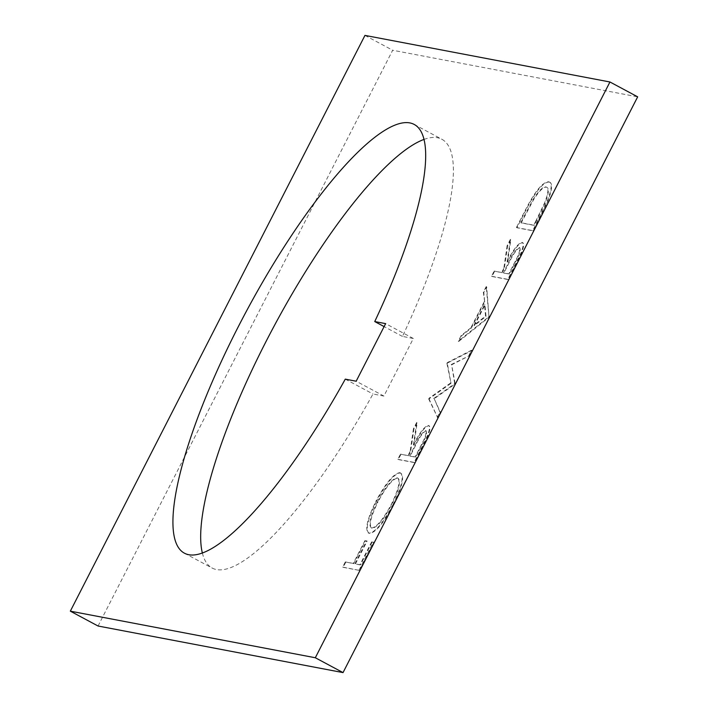 <?xml version="1.0" encoding="UTF-8"?>
<svg xmlns="http://www.w3.org/2000/svg" width="708" height="708" viewBox="0 0 708 708"><rect width="100%" height="100%" fill="white"/><g stroke="black" fill="none" stroke-linecap="round" stroke-linejoin="round"><path stroke-width="0.53" stroke-dasharray="3.54 2.66" d="M423.968 139.432A243.216 59.658 118.2 0 1 437.517 137.75A243.216 59.658 118.2 0 1 441.889 139.281A243.216 59.658 118.2 0 1 402.454 336.415L413.348 338.486L383.886 396.064L372.992 393.993A243.216 59.658 118.2 0 1 216.542 569.577A243.216 59.658 118.2 0 1 212.161 568.046A243.216 59.658 118.2 0 1 202.364 553.045M402.454 336.415L384.117 326.592M400.932 454.386L398.294 459.554L414.623 462.651L426.977 438.048C430.172 430.535 430.774 426.402 428.765 425.658C424.72 426.774 419.764 433.296 413.888 445.226L417.18 422.641L413.906 429.03L410.622 451.615L408.472 455.819L400.462 454.129L397.825 459.297L398.294 459.554M397.825 459.297L414.153 462.404L426.508 437.792C429.703 430.278 430.305 426.145 428.296 425.402L429.172 425.791L428.296 425.402C424.251 426.517 419.295 433.039 413.419 444.978L413.888 445.226M494.618 271.314L491.971 276.483L508.3 279.589L520.654 254.986C523.849 247.464 524.451 243.34 522.442 242.587C518.398 243.702 513.442 250.234 507.574 262.164L510.857 239.578L507.583 245.968L504.3 268.553L502.149 272.748L494.149 271.067L491.502 276.235L491.971 276.483M491.502 276.235L507.831 279.341L520.185 254.73C523.38 247.216 523.982 243.083 521.973 242.34L522.849 242.729L521.973 242.34C517.929 243.455 512.973 249.977 507.105 261.916L507.574 262.164M98.049 626.014L392.683 50.25L637.669 96.837M549.036 182.036C543.222 182.124 535.558 191.417 526.035 209.922L516.902 227.764L533.23 230.87L547.939 200.868C552.426 188.912 552.789 182.637 549.036 182.036L549.859 182.319L549.036 182.036M458.731 341.442L489.042 317.237L486.679 286.82L483.812 292.439L484.688 301.944L471.333 328.043L461.616 335.804L458.731 341.442L458.262 341.194L488.573 316.989L489.042 317.237M429.552 398.471L429.172 399.206L437.668 417.631L440.403 412.286L434.19 398.746L454.74 384.258L455.12 383.515L451.642 364.806L469.333 355.735L472.041 350.451L447.766 362.877L447.385 363.611L451.014 383.311L429.552 398.471L429.083 398.215L428.703 398.958L429.172 399.206M376.391 501.45C367.381 520.017 365.045 530.673 369.364 533.425C375.408 532.876 383.391 523.46 393.321 505.176C402.489 486.361 404.852 475.608 400.418 472.917C394.338 473.555 386.32 483.068 376.391 501.45L375.921 501.202C366.912 519.76 364.576 530.425 368.895 533.177L368.16 532.912L368.895 533.177C374.939 532.62 382.922 523.203 392.851 504.928L393.321 505.176M392.851 504.928C402.02 486.113 404.383 475.36 399.949 472.661L401.188 473.192L399.949 472.661C393.869 473.307 385.851 482.821 375.921 501.202M345.787 562.152L343.141 567.32L359.478 570.427L373.824 542.381L372.151 542.062L360.443 564.94L355.416 563.984L367.125 541.107L365.452 540.788L353.743 563.665L345.318 561.904L342.672 567.073L343.141 567.32M413.348 338.486L385.63 323.636M383.886 396.064L356.168 381.214M345.283 379.143L372.992 393.993M364.965 35.4L392.683 50.25M516.433 227.516L532.761 230.622L547.47 200.612C551.957 188.655 552.32 182.381 548.567 181.788C542.753 181.876 535.089 191.169 525.566 209.674L516.433 227.516L516.902 227.764M532.761 230.622L533.23 230.87M547.47 200.612L547.939 200.868M535.806 221.091L533.735 225.135L520.752 222.666L532.974 199.683C538.753 190.629 543.071 186.39 545.93 186.956L546.399 187.204C549.461 187.85 548.948 193.293 544.868 203.559L534.204 225.383L521.221 222.923L533.443 199.93C539.222 190.886 543.54 186.647 546.399 187.204L545.93 186.956C548.983 187.593 548.479 193.045 544.399 203.311L535.806 221.091L536.275 221.339M533.735 225.135L534.204 225.383M520.752 222.666L521.221 222.923M544.399 203.311L544.868 203.559M532.974 199.683L533.443 199.93M507.831 279.341L508.3 279.589M520.185 254.73L520.654 254.986M507.105 261.916L510.388 239.331L510.857 239.578M510.388 239.331L507.114 245.72L507.583 245.968M507.114 245.72L503.83 268.305L504.3 268.553M503.83 268.305L501.68 272.5L502.149 272.748M501.68 272.5L494.149 271.067M519.336 247.508L519.805 247.756C520.982 249.959 519.309 255.146 514.796 263.314L509.273 274.102L503.83 273.067L509.202 262.526C513.212 254.057 516.743 249.136 519.805 247.756L519.336 247.508C520.513 249.712 518.84 254.889 514.327 263.057L508.804 273.854L503.361 272.819L508.733 262.27C512.742 253.809 516.274 248.889 519.336 247.508M508.804 273.854L509.273 274.102M503.361 272.819L503.83 273.067M488.573 316.989L488.945 316.246L489.414 316.503M488.945 316.246L486.21 286.572L486.679 286.82M486.21 286.572L483.334 292.183L483.812 292.439M483.334 292.183L484.688 301.944M484.219 301.696L470.864 327.795L471.333 328.043M470.864 327.795L461.147 335.557L461.616 335.804M461.147 335.557L458.262 341.194M473.971 325.308L484.502 304.732L485.546 316.069L473.971 325.308L474.44 325.565L484.971 304.989L486.015 316.317L474.44 325.565M484.502 304.732L484.971 304.989M485.546 316.069L486.015 316.317M428.703 398.958L437.668 417.631M437.199 417.375L439.934 412.038L440.403 412.286M439.934 412.038L434.19 398.746M433.721 398.489L454.27 384.01L454.74 384.258M454.27 384.01L454.651 383.258L455.12 383.515M454.651 383.258L451.642 364.806M451.173 364.549L469.333 355.735M468.864 355.487L471.572 350.203L472.041 350.451M471.572 350.203L447.297 362.62L447.766 362.877M447.297 362.62L446.916 363.363L447.385 363.611M446.916 363.363L451.014 383.311M450.545 383.063L429.083 398.215M414.153 462.404L414.623 462.651M426.508 437.792L426.977 438.048M413.419 444.978L416.711 422.393L417.18 422.641M416.711 422.393L413.437 428.783L413.906 429.03M413.437 428.783L410.153 451.368L410.622 451.615M410.153 451.368L408.003 455.563L408.472 455.819M408.003 455.563L400.462 454.129M425.658 430.57L426.127 430.827C427.305 433.022 425.632 438.208 421.118 446.376L415.596 457.173L410.144 456.138L415.516 445.589C419.525 437.119 423.065 432.199 426.127 430.827L425.658 430.57C426.836 432.774 425.163 437.96 420.649 446.12L415.127 456.917L409.675 455.881L415.047 445.341C419.056 436.871 422.596 431.951 425.658 430.57M415.127 456.917L415.596 457.173M409.675 455.881L410.144 456.138M377.488 501.724C385.639 486.476 392.25 478.511 397.312 477.829L397.781 478.086C401.224 480.475 399.224 489.316 391.781 504.609C383.63 519.707 377.045 527.593 372.019 528.265L371.55 528.009C368.125 525.628 370.107 516.867 377.488 501.724L377.957 501.981C386.108 486.723 392.719 478.758 397.781 478.086L397.312 477.829C400.755 480.228 398.754 489.069 391.312 504.353C383.161 519.451 376.576 527.336 371.55 528.009L372.019 528.265C368.594 525.885 370.576 517.123 377.957 501.981M391.312 504.353L391.781 504.609M342.672 567.073L359.478 570.427M359.009 570.179L373.355 542.124L373.824 542.381M373.355 542.124L372.151 542.062M371.682 541.806L359.974 564.692L360.443 564.94M359.974 564.692L355.416 563.984M354.947 563.736L366.656 540.85L367.125 541.107M366.656 540.85L365.452 540.788M364.983 540.531L353.274 563.418L353.743 563.665M353.274 563.418L345.318 561.904M525.566 209.674L526.035 209.922M538.717 218.993L539.186 219.25M524.132 216.055L524.601 216.312M513.734 267.819L514.203 268.066M514.327 263.057L514.796 263.314M508.733 262.27L509.202 262.526M420.048 450.881L420.517 451.138M420.649 446.12L421.118 446.376M415.047 445.341L415.516 445.589M184.452 553.196L212.161 568.046M414.171 124.431L441.889 139.281"/><path stroke-width="1.06" d="M202.364 553.045A243.216 59.658 118.2 0 1 274.439 325.485A243.216 59.658 118.2 0 1 423.968 139.432M188.824 554.727A243.216 59.658 118.2 0 1 184.452 553.196A243.216 59.658 118.2 0 1 242.348 318.883A243.216 59.658 118.2 0 1 409.799 122.9A243.216 59.658 118.2 0 1 414.171 124.431A243.216 59.658 118.2 0 1 374.744 321.565L385.63 323.636L356.168 381.214L345.283 379.143A243.216 59.658 118.2 0 1 188.824 554.727M384.117 326.592L374.744 321.565M637.669 96.837L343.035 672.6L98.049 626.014L70.331 611.163L364.965 35.4L609.951 81.986L637.669 96.837M343.035 672.6L315.317 657.75L70.331 611.163M609.951 81.986L315.317 657.75"/></g></svg>
